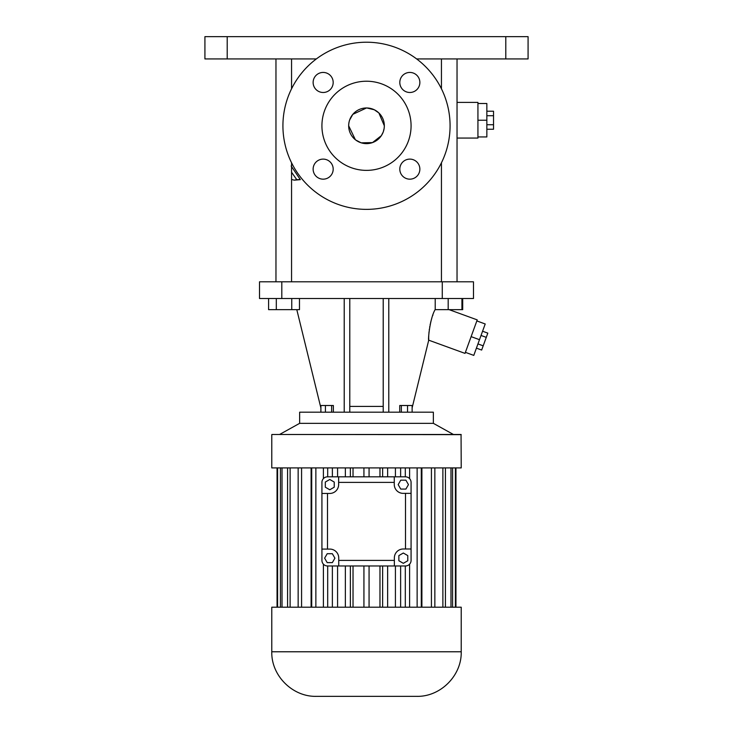 <?xml version="1.0" encoding="UTF-8"?>
<svg xmlns="http://www.w3.org/2000/svg" width="733" height="733" viewBox="0 0 733 733"><rect width="100%" height="100%" fill="white"/><g stroke="black" fill="none" stroke-linecap="round" stroke-linejoin="round"><path stroke-width="1.1" d="M394.363 565.968L327.495 565.968A5.571 5.571 0 0 1 321.924 560.397L321.924 482.396A5.571 5.571 0 0 1 327.495 476.826L405.505 476.826A5.571 5.571 0 0 1 411.076 482.396L411.076 560.397A5.571 5.571 0 0 1 405.505 565.968L394.363 565.968L394.363 557.905A8.915 8.915 0 0 1 403.278 548.99L411.076 548.99M398.862 560.745L403.324 563.32L407.777 560.745L407.777 555.596L403.324 553.021L398.862 555.596L398.862 560.745M334.23 482.048L329.777 479.474L325.315 482.048L325.315 487.198L329.777 489.772L334.23 487.198L334.23 482.048M327.202 553.708L324.627 558.17L327.202 562.623L332.342 562.623L334.917 558.17L332.342 553.708L327.202 553.708M405.89 489.076L408.464 484.623L405.89 480.161L400.749 480.161L398.175 484.623L400.749 489.076L405.89 489.076M321.924 493.456L329.722 493.456A8.915 8.915 0 0 0 338.637 484.54L338.637 476.826M338.637 482.396L394.262 482.396L394.262 476.826M394.262 482.396L394.262 484.449A8.915 8.915 0 0 0 403.177 493.364L405.505 493.364L405.505 548.99M411.076 493.364L405.505 493.364M338.738 565.968L338.738 557.996A8.915 8.915 0 0 0 329.823 549.081L321.924 549.081M409.6 467.911L409.6 478.612M409.6 564.181L409.6 607.199M405.312 467.911L405.312 476.826M400.63 467.911L400.63 476.826M395.417 467.911L395.417 476.826M387.647 467.911L387.647 476.826M382.635 467.911L382.635 476.826M379.969 467.911L379.969 476.826M369.065 467.911L369.065 476.826M363.935 467.911L363.935 476.826M353.031 467.911L353.031 476.826M350.365 467.911L350.365 476.826M345.353 467.911L345.353 476.826M337.583 467.911L337.583 476.826M332.37 467.911L332.37 476.826M327.688 467.911L327.688 476.826M323.4 467.911L323.4 478.612M323.4 564.181L323.4 607.199M327.688 565.968L327.688 607.199M332.37 565.968L332.37 607.199M337.583 565.968L337.583 607.199M345.353 565.968L345.353 607.199M350.365 565.968L350.365 607.199M353.031 565.968L353.031 607.199M363.935 565.968L363.935 607.199M369.065 565.968L369.065 607.199M379.969 565.968L379.969 607.199M382.635 565.968L382.635 607.199M387.647 565.968L387.647 607.199M395.417 565.968L395.417 607.199M400.63 565.968L400.63 607.199M405.312 565.968L405.312 607.199M271.778 651.774L271.778 607.199L461.222 607.199L461.222 651.774C461.836 675.588 440.469 696.964 416.646 696.35L316.354 696.35C292.531 696.964 271.164 675.588 271.778 651.774L461.222 651.774M417.132 467.911L417.132 607.199M271.778 434.642L271.778 467.911L461.222 467.911L461.057 434.477L271.943 434.477L461.222 434.642M315.868 467.911L315.868 607.199M311.717 467.911L311.717 607.199M311.104 467.911L311.104 607.199M301.575 467.911L301.575 607.199M298.148 467.911L298.148 607.199M290.121 467.911L290.121 607.199M287.565 467.911L287.565 607.199M282.013 467.911L282.013 607.199M280.427 467.911L280.427 607.199M277.587 467.911L277.587 607.199M277.056 467.911L277.056 607.199M455.944 467.911L455.944 607.199L455.944 467.911M455.413 467.911L455.413 607.199M452.573 467.911L452.573 607.199M450.987 467.911L450.987 607.199M445.435 467.911L445.435 607.199M442.879 467.911L442.879 607.199M434.852 467.911L434.852 607.199M431.425 467.911L431.425 607.199M421.896 467.911L421.896 607.199M421.283 467.911L421.283 607.199M279.585 434.477L299.641 423.335L433.359 423.335L453.415 434.477M299.641 423.335L299.641 412.184L433.359 412.184L433.359 423.335M435.219 309.482C429.804 318.296 427.88 340.726 428.723 340.176L428.713 337.776M428.723 336.978L428.741 336.319M428.778 335.384L428.814 334.743M428.842 334.248L428.887 333.588M428.961 332.608L429.025 331.893M429.263 329.813L429.336 329.264M429.666 327.092L429.749 326.634M430.143 324.609L430.289 323.931M430.592 322.657L430.766 321.943M430.922 321.356L431.178 320.403M431.572 319.047L431.719 318.562M432.717 315.584L432.937 314.988M388.783 298.523L388.783 412.184M383.212 412.184L383.212 298.523M383.212 406.421L349.788 406.421M349.788 298.523L349.788 412.184M344.217 298.523L344.217 412.184M320.871 412.184L320.871 407.878M412.129 412.184L412.129 405.505L407.539 405.505L407.539 412.184M401.336 412.184L401.336 405.505L407.539 405.505M399.732 412.184L399.732 405.505L401.336 405.505M333.368 412.184L333.368 405.505L331.646 405.505L331.646 412.184M325.415 412.184L325.415 405.505L331.646 405.505M320.907 412.184L320.907 405.505L325.415 405.505M473.481 298.523L473.481 281.811L473.481 298.523L259.519 298.523L259.519 281.811L281.811 281.811L281.811 298.523M449.155 309.665L477.22 319.881L465.024 353.388L428.723 340.176L412.129 407.878M473.481 281.811L281.811 281.811M462.706 309.665L462.706 298.523L462.706 309.665L435.219 309.665L435.219 298.523M448.184 298.523L448.184 309.665M461.927 298.523L461.927 309.665M276.314 298.523L276.314 309.665L268.599 309.665L268.599 298.523M291.761 298.523L291.761 309.665L276.314 309.665M299.476 298.523L299.476 309.665L291.761 309.665M465.4 352.344L473.784 355.395L479.492 339.691L471.117 336.639M476.835 320.926L485.209 323.977L479.492 339.691M291.56 179.438L294.226 180.171L300.347 179.64L291.148 166.006M316.354 58.933L204.919 58.933L204.919 36.65L528.081 36.65L528.081 58.933L416.646 58.933M477.934 106.496L477.934 138.061L457.035 138.061L457.035 281.811L457.035 58.933L457.035 102.4L477.934 102.4L477.934 106.496M291.56 172.246L296.746 179.64L300.347 179.64M294.226 180.171L296.746 179.64M476.413 348.148L481.654 350.053L483.194 345.82L477.953 343.914M481.04 335.457L486.272 337.363L483.194 345.82M482.58 331.224L487.811 333.13L486.272 337.363M366.5 209.372A83.58 83.58 0 0 0 438.884 84.011A83.58 83.58 0 0 0 294.116 84.011A83.58 83.58 0 0 0 366.5 209.372M313.128 169.14A10.033 10.033 0 0 0 328.173 177.826A10.033 10.033 0 0 0 328.173 160.454A10.033 10.033 0 0 0 313.128 169.14M399.806 169.14A10.033 10.033 0 0 0 414.851 177.826A10.033 10.033 0 0 0 414.851 160.454A10.033 10.033 0 0 0 399.806 169.14M399.806 82.463A10.033 10.033 0 0 0 414.851 91.149A10.033 10.033 0 0 0 414.851 73.776A10.033 10.033 0 0 0 399.806 82.463M313.128 82.463A10.033 10.033 0 0 0 328.173 91.149A10.033 10.033 0 0 0 328.173 73.776A10.033 10.033 0 0 0 313.128 82.463M477.934 136.943L486.849 136.943L486.849 120.23L477.934 120.23M477.934 103.509L486.849 103.509L486.849 120.23M366.5 170.377A44.576 44.576 0 0 0 405.102 103.509A44.576 44.576 0 0 0 327.898 103.509A44.576 44.576 0 0 0 366.5 170.377M486.849 129.237L493.538 129.237L493.538 124.729L486.849 124.729M486.849 115.722L493.538 115.722L493.538 124.729M486.849 111.224L493.538 111.224L493.538 115.722M348.761 123.996L348.67 125.801A17.83 17.83 0 0 0 375.415 141.24A17.83 17.83 0 0 0 375.415 110.353A17.83 17.83 0 0 0 348.67 125.801L355.368 139.728M355.762 140.04L361.076 142.788M361.241 142.834L372.492 142.596L381.334 135.687L383.185 132.096M383.277 131.839L384.156 128.302M384.165 128.183L384.33 126.049M384.33 125.801L378.888 112.974L374.297 109.767L366.812 107.971M366.5 107.971L352.848 114.33M352.793 114.403L349.632 120.01M349.614 120.084L349.284 121.156M349.21 121.449L348.954 122.631M348.945 122.686L348.761 123.969M327.495 493.456L327.495 549.081M338.738 560.397L394.363 560.397M442.274 281.811L442.274 298.523M505.797 36.65L505.797 58.933M227.203 36.65L227.203 58.933M320.907 408.034L296.801 309.665M441.44 58.933L441.44 88.794M441.44 162.808L441.44 281.811M275.965 58.933L275.965 281.811M291.56 58.933L291.56 88.794M291.56 162.808L291.56 281.811"/></g></svg>
